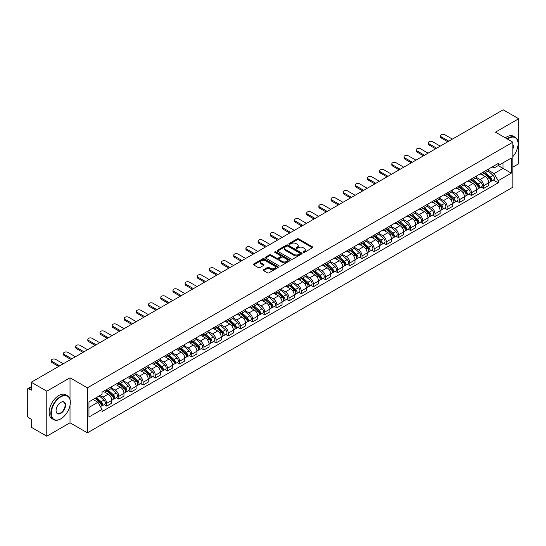 <?xml version="1.0" encoding="UTF-8"?>
<svg xmlns="http://www.w3.org/2000/svg" width="546" height="546" viewBox="0 0 546 546"><rect width="100%" height="100%" fill="white"/><g stroke="black" fill="none" stroke-linecap="round" stroke-linejoin="round"><path stroke-width="0.82" d="M303.269 252.423A0.758 0.437 0 0 0 304.34 252.423L312.469 247.727A1.085 0.628 0 0 0 312.783 247.29A1.085 0.628 0 0 0 312.469 246.847L298.696 238.895A1.085 0.628 0 0 0 297.167 238.895L289.032 243.591A0.758 0.437 0 0 0 290.103 244.205L291.161 243.598A3.46 2 0 0 1 296.055 243.598L297.201 244.26A3.46 2 0 0 1 298.218 245.673A3.46 2 0 0 1 297.201 247.092L296.15 247.7A0.758 0.437 0 0 0 297.222 248.314L298.273 247.707A3.46 2 0 0 1 303.173 247.707L304.32 248.369A3.46 2 0 0 1 305.33 249.781A3.46 2 0 0 1 304.32 251.194L303.269 251.802A0.758 0.437 0 0 0 303.269 252.423L303.269 251.802M263.575 269.731A1.085 0.628 0 0 0 263.261 270.168A1.085 0.628 0 0 0 263.575 270.611L267.438 272.843A1.085 0.628 0 0 0 268.966 272.843L277.996 267.629A1.085 0.628 0 0 0 278.317 267.192A1.085 0.628 0 0 0 277.996 266.748L264.223 258.797A1.085 0.628 0 0 0 262.694 258.797L253.665 264.011A1.085 0.628 0 0 0 253.351 264.448A1.085 0.628 0 0 0 253.665 264.892L258.333 267.588A1.085 0.628 0 0 0 259.862 267.588L263.732 265.356A1.085 0.628 0 0 0 264.046 264.912A1.085 0.628 0 0 0 263.732 264.469L261.411 263.138A2.894 1.672 0 0 1 260.565 261.957A2.894 1.672 0 0 1 262.353 260.408A2.894 1.672 0 0 1 265.506 260.77L274.577 266.004A2.894 1.672 0 0 1 275.423 267.192A2.894 1.672 0 0 1 273.635 268.734A2.894 1.672 0 0 1 270.482 268.373L268.966 267.499A1.085 0.628 0 0 0 267.438 267.499L263.575 269.731L263.575 270.611L267.438 268.4L267.438 267.499M87.401 387.831L70.018 377.791L46.785 391.202L31.272 382.248L503.187 109.794L518.7 118.748L495.468 132.159L512.851 142.192L87.401 387.831L87.401 432.835L512.851 187.203L512.851 142.192M291.236 259.104A1.085 0.628 0 0 0 292.765 259.104L301.795 253.89A1.085 0.628 0 0 0 302.109 253.453A1.085 0.628 0 0 0 301.795 253.01L288.022 245.058A1.085 0.628 0 0 0 286.493 245.058L277.464 250.273A1.085 0.628 0 0 0 277.143 250.71A1.085 0.628 0 0 0 277.464 251.153L291.236 259.104M275.123 252.586A0.758 0.437 0 0 1 275.894 252.696L275.894 251.795L289.899 259.876A1.085 0.628 0 0 1 290.213 260.319A1.085 0.628 0 0 1 289.899 260.763L280.869 265.977A1.085 0.628 0 0 1 279.34 265.977L265.568 258.019L265.568 257.139A1.085 0.628 0 0 0 265.247 257.582A1.085 0.628 0 0 0 265.568 258.019M265.568 257.139L269.431 254.907A1.085 0.628 0 0 1 270.959 254.907L276.542 258.135A1.085 0.628 0 0 0 278.078 258.135L280.637 256.654A1.085 0.628 0 0 0 280.958 256.21A1.085 0.628 0 0 0 280.637 255.767L274.822 252.409A0.758 0.437 0 0 1 275.894 251.795M46.785 391.202L46.785 436.206L31.272 427.252L31.272 419.287L28.856 417.895A2.204 1.276 -120 0 1 27.3 415.192L27.3 389.721A2.204 1.276 -120 0 1 27.757 388.711L31.272 386.677M512.851 167.131L518.7 163.752L518.7 118.748M46.785 436.206L70.018 422.795L87.401 432.835M31.272 382.248L31.272 390.213L28.856 388.82A2.204 1.276 -120 0 0 27.757 388.711M483.62 171.894A5.071 2.928 60 0 1 482.575 174.174L487.714 171.205A5.071 2.928 -120 0 0 488.766 168.926M476.324 177.361L480.036 179.504A5.071 2.928 60 0 1 483.62 185.715L488.766 182.746A5.071 2.928 -120 0 0 485.182 176.535L481.497 174.406M488.766 182.746L488.766 185.49L483.62 188.459L481.156 187.032M482.575 174.174A5.071 2.928 60 0 1 480.077 173.942M483.62 185.715L483.62 188.459M471.464 178.917A5.071 2.928 60 0 1 470.413 181.197L475.559 178.221A5.071 2.928 -120 0 0 476.603 175.948M468.994 194.055L471.464 195.482L476.603 192.513L476.603 189.762A5.071 2.928 -120 0 0 473.02 183.552L469.342 181.429M470.413 181.197A5.071 2.928 60 0 1 467.915 180.965M464.161 184.377L467.874 186.527A5.071 2.928 60 0 1 471.464 192.738L471.464 195.482M459.302 185.94A5.071 2.928 60 0 1 458.251 188.213L463.397 185.244A5.071 2.928 -120 0 0 464.448 182.971M456.838 201.078L459.302 202.498L464.448 199.529L464.448 196.785A5.071 2.928 -120 0 0 460.858 190.574L457.179 188.452M458.251 188.213A5.071 2.928 60 0 1 455.753 187.988M451.999 191.4L455.719 193.543A5.071 2.928 60 0 1 459.302 199.754L459.302 202.498M447.14 192.956A5.071 2.928 60 0 1 446.089 195.236L451.235 192.267A5.071 2.928 -120 0 0 452.286 189.988M444.676 208.094L447.14 209.521L452.286 206.552L452.286 203.808A5.071 2.928 -120 0 0 448.703 197.597L445.017 195.468M446.089 195.236A5.071 2.928 60 0 1 443.598 195.004M439.837 198.423L443.557 200.566A5.071 2.928 60 0 1 447.14 206.777L447.14 209.521M434.978 199.979A5.071 2.928 60 0 1 433.933 202.259L439.073 199.283A5.071 2.928 -120 0 0 440.124 197.01M432.514 215.117L434.985 216.544L440.124 213.575L440.124 210.824A5.071 2.928 -120 0 0 436.541 204.614L432.855 202.491M433.933 202.259A5.071 2.928 60 0 1 431.436 202.027M427.682 205.439L431.395 207.589A5.071 2.928 60 0 1 434.985 213.8L434.985 216.544M422.822 207.002A5.071 2.928 60 0 1 421.771 209.275L426.917 206.306A5.071 2.928 -120 0 0 427.968 204.033M420.352 222.14L422.822 223.56L427.968 220.591L427.968 217.847A5.071 2.928 -120 0 0 424.378 211.636L420.7 209.514M421.771 209.275A5.071 2.928 60 0 1 419.273 209.05M415.52 212.462L419.232 214.605A5.071 2.928 60 0 1 422.822 220.816L422.822 223.56M410.66 214.025A5.071 2.928 60 0 1 409.609 216.298L414.755 213.329A5.071 2.928 -120 0 0 415.806 211.049M408.196 229.156L410.66 230.583L415.806 227.614L415.806 224.87A5.071 2.928 -120 0 0 412.216 218.659L408.538 216.53M409.609 216.298A5.071 2.928 60 0 1 407.111 216.073M403.358 219.485L407.077 221.628A5.071 2.928 60 0 1 410.66 227.839L410.66 230.583M398.498 221.041A5.071 2.928 60 0 1 397.447 223.321L402.593 220.352A5.071 2.928 -120 0 0 403.644 218.072M396.034 236.179L398.498 237.606L403.644 234.637L403.644 231.886A5.071 2.928 -120 0 0 400.061 225.675L396.376 223.553M397.447 223.321A5.071 2.928 60 0 1 394.956 223.089M391.202 226.501L394.915 228.651A5.071 2.928 60 0 1 398.498 234.862L398.498 237.606M386.343 228.064A5.071 2.928 60 0 1 385.292 230.337L390.438 227.368A5.071 2.928 -120 0 0 391.482 225.095M383.872 243.202L386.343 244.622L391.482 241.653L391.482 238.909A5.071 2.928 -120 0 0 387.899 232.698L384.213 230.576M385.292 230.337A5.071 2.928 60 0 1 382.794 230.112M379.04 233.524L382.753 235.667A5.071 2.928 60 0 1 386.343 241.878L386.343 244.622M374.181 235.087A5.071 2.928 60 0 1 373.13 237.36L378.276 234.391A5.071 2.928 -120 0 0 379.327 232.111M371.71 250.218L374.181 251.645L379.327 248.676L379.327 245.932A5.071 2.928 -120 0 0 375.737 239.721L372.058 237.592M373.13 237.36A5.071 2.928 60 0 1 370.632 237.135M366.878 240.547L370.591 242.69A5.071 2.928 60 0 1 374.181 248.901L374.181 251.645M362.018 242.103A5.071 2.928 60 0 1 360.967 244.383L366.113 241.414A5.071 2.928 -120 0 0 367.165 239.134M359.555 257.241L362.018 258.668L367.165 255.699L367.165 252.948A5.071 2.928 -120 0 0 363.581 246.737L359.896 244.615M360.967 244.383A5.071 2.928 60 0 1 358.469 244.151M354.716 247.563L358.435 249.713A5.071 2.928 60 0 1 362.018 255.924L362.018 258.668M349.856 249.126A5.071 2.928 60 0 1 348.812 251.399L353.951 248.43A5.071 2.928 -120 0 0 355.002 246.157M347.392 264.264L349.856 265.684L355.002 262.715L355.002 259.971A5.071 2.928 -120 0 0 351.419 253.76L347.734 251.638M348.812 251.399A5.071 2.928 60 0 1 346.314 251.174M342.56 254.586L346.273 256.729A5.071 2.928 60 0 1 349.856 262.94L349.856 265.684M337.701 256.149A5.071 2.928 60 0 1 336.65 258.422L341.796 255.453A5.071 2.928 -120 0 0 342.84 253.173M335.23 271.28L337.701 272.707L342.847 269.738L342.847 266.994A5.071 2.928 -120 0 0 339.257 260.783L335.578 258.654M336.65 258.422A5.071 2.928 60 0 1 334.152 258.197M330.398 261.609L334.111 263.752A5.071 2.928 60 0 1 337.701 269.963L337.701 272.707M325.539 263.165A5.071 2.928 60 0 1 324.488 265.445L329.634 262.476A5.071 2.928 -120 0 0 330.685 260.196M323.075 278.303L325.539 279.729L330.685 276.761L330.685 274.01A5.071 2.928 -120 0 0 327.095 267.799L323.416 265.677M324.488 265.445A5.071 2.928 60 0 1 321.99 265.213M318.236 268.625L321.956 270.775A5.071 2.928 60 0 1 325.539 276.986L325.539 279.729M313.377 270.188A5.071 2.928 60 0 1 312.326 272.461L317.472 269.492A5.071 2.928 -120 0 0 318.523 267.219M310.913 285.326L313.377 286.746L318.523 283.777L318.523 281.033A5.071 2.928 -120 0 0 314.94 274.822L311.254 272.7M312.326 272.461A5.071 2.928 60 0 1 309.835 272.236M306.074 275.648L309.794 277.791A5.071 2.928 60 0 1 313.377 284.002L313.377 286.746M301.215 277.211A5.071 2.928 60 0 1 300.17 279.484L305.31 276.515A5.071 2.928 -120 0 0 306.361 274.235M298.751 292.349L301.221 293.768L306.361 290.8L306.361 288.056A5.071 2.928 -120 0 0 302.777 281.845L299.092 279.716M300.17 279.484A5.071 2.928 60 0 1 297.672 279.259M293.919 282.671L297.631 284.814A5.071 2.928 60 0 1 301.221 291.025L301.221 293.768M289.059 284.227A5.071 2.928 60 0 1 288.008 286.507L293.154 283.538A5.071 2.928 -120 0 0 294.205 281.258M286.589 299.365L289.059 300.791L294.205 297.823L294.205 295.072A5.071 2.928 -120 0 0 290.615 288.861L286.937 286.739M288.008 286.507A5.071 2.928 60 0 1 285.51 286.275M281.756 289.687L285.469 291.837A5.071 2.928 60 0 1 289.059 298.048L289.059 300.791M276.897 291.25A5.071 2.928 60 0 1 275.846 293.523L280.992 290.554A5.071 2.928 -120 0 0 282.043 288.281M274.433 306.388L276.897 307.814L282.043 304.839L282.043 302.095A5.071 2.928 -120 0 0 278.453 295.884L274.774 293.762M275.846 293.523A5.071 2.928 60 0 1 273.348 293.298M269.594 296.71L273.314 298.853A5.071 2.928 60 0 1 276.897 305.064L276.897 307.814M264.735 298.273A5.071 2.928 60 0 1 263.684 300.546L268.83 297.577A5.071 2.928 -120 0 0 269.881 295.297M262.271 313.411L264.735 314.83L269.881 311.862L269.881 309.118A5.071 2.928 -120 0 0 266.298 302.907L262.612 300.778M263.684 300.546A5.071 2.928 60 0 1 261.193 300.32M257.439 303.733L261.152 305.876A5.071 2.928 60 0 1 264.735 312.087L264.735 314.83M252.58 305.289A5.071 2.928 60 0 1 251.529 307.569L256.675 304.6A5.071 2.928 -120 0 0 257.719 302.32M250.109 320.427L252.58 321.853L257.719 318.884L257.719 316.134A5.071 2.928 -120 0 0 254.136 309.923L250.45 307.801M251.529 307.569A5.071 2.928 60 0 1 249.031 307.337M245.277 310.749L248.99 312.899A5.071 2.928 60 0 1 252.58 319.11L252.58 321.853M240.417 312.312A5.071 2.928 60 0 1 239.366 314.585L244.512 311.616A5.071 2.928 -120 0 0 245.564 309.343M237.947 327.45L240.417 328.876L245.564 325.901L245.564 323.157A5.071 2.928 -120 0 0 241.974 316.946L238.295 314.824M239.366 314.585A5.071 2.928 60 0 1 236.868 314.36M233.115 317.772L236.834 319.915A5.071 2.928 60 0 1 240.417 326.126L240.417 328.876M228.255 319.335A5.071 2.928 60 0 1 227.204 321.608L232.35 318.639A5.071 2.928 -120 0 0 233.401 316.359M225.791 334.473L228.255 335.892L233.401 332.923L233.401 330.18A5.071 2.928 -120 0 0 229.818 323.969L226.133 321.84M227.204 321.608A5.071 2.928 60 0 1 224.713 321.382M220.953 324.795L224.672 326.938A5.071 2.928 60 0 1 228.255 333.149L228.255 335.892M216.093 326.351A5.071 2.928 60 0 1 215.049 328.631L220.188 325.662A5.071 2.928 -120 0 0 221.239 323.382M213.629 341.489L216.093 342.915L221.239 339.946L221.239 337.196A5.071 2.928 -120 0 0 217.656 330.985L213.971 328.863M215.049 328.631A5.071 2.928 60 0 1 212.551 328.399M208.797 331.811L212.51 333.961A5.071 2.928 60 0 1 216.093 340.172L216.093 342.915M203.938 333.374A5.071 2.928 60 0 1 202.887 335.647L208.033 332.678A5.071 2.928 -120 0 0 209.077 330.405M201.467 348.512L203.938 349.938L209.084 346.963L209.084 344.219A5.071 2.928 -120 0 0 205.494 338.008L201.815 335.886M202.887 335.647A5.071 2.928 60 0 1 200.389 335.421M196.635 338.834L200.348 340.977A5.071 2.928 60 0 1 203.938 347.188L203.938 349.938M191.776 340.397A5.071 2.928 60 0 1 190.725 342.67L195.871 339.701A5.071 2.928 -120 0 0 196.922 337.421M189.312 355.535L191.776 356.954L196.922 353.985L196.922 351.242A5.071 2.928 -120 0 0 193.332 345.031L189.653 342.902M190.725 342.67A5.071 2.928 60 0 1 188.227 342.444M184.473 345.857L188.193 348A5.071 2.928 60 0 1 191.776 354.211L191.776 356.954M179.614 347.413A5.071 2.928 60 0 1 178.562 349.693L183.709 346.724A5.071 2.928 -120 0 0 184.76 344.444M177.15 362.551L179.614 363.977L184.76 361.008L184.76 358.258A5.071 2.928 -120 0 0 181.176 352.047L177.491 349.925M178.562 349.693A5.071 2.928 60 0 1 176.071 349.46M172.311 352.873L176.03 355.023A5.071 2.928 60 0 1 179.614 361.234L179.614 363.977M167.458 354.436A5.071 2.928 60 0 1 166.407 356.709L171.546 353.74A5.071 2.928 -120 0 0 172.597 351.467M164.988 369.574L167.458 371L172.597 368.024L172.597 365.281A5.071 2.928 -120 0 0 169.014 359.07L165.329 356.947M166.407 356.709A5.071 2.928 60 0 1 163.909 356.483M160.155 359.896L163.868 362.039A5.071 2.928 60 0 1 167.458 368.25L167.458 371M155.296 361.459A5.071 2.928 60 0 1 154.245 363.732L159.391 360.763A5.071 2.928 -120 0 0 160.442 358.483M152.825 376.597L155.296 378.016L160.442 375.047L160.442 372.304A5.071 2.928 -120 0 0 156.852 366.093L153.173 363.964M154.245 363.732A5.071 2.928 60 0 1 151.747 363.506M147.993 366.919L151.706 369.062A5.071 2.928 60 0 1 155.296 375.273L155.296 378.016M143.134 368.475A5.071 2.928 60 0 1 142.083 370.754L147.229 367.786A5.071 2.928 -120 0 0 148.28 365.506M140.67 383.613L143.134 385.039L148.28 382.07L148.28 379.32A5.071 2.928 -120 0 0 144.697 373.109L141.011 370.987M142.083 370.754A5.071 2.928 60 0 1 139.585 370.522M135.831 373.935L139.551 376.085A5.071 2.928 60 0 1 143.134 382.296L143.134 385.039M130.972 375.498A5.071 2.928 60 0 1 129.921 377.771L135.067 374.802A5.071 2.928 -120 0 0 136.118 372.529M128.508 390.636L130.972 392.062L136.118 389.086L136.118 386.343A5.071 2.928 -120 0 0 132.535 380.132L128.849 378.009M129.921 377.771A5.071 2.928 60 0 1 127.43 377.545M123.676 380.958L127.389 383.101A5.071 2.928 60 0 1 130.972 389.312L130.972 392.062M118.816 382.521A5.071 2.928 60 0 1 117.765 384.793L122.911 381.825A5.071 2.928 -120 0 0 123.956 379.545M116.346 397.659L118.816 399.078L123.956 396.109L123.956 393.366A5.071 2.928 -120 0 0 120.373 387.155L116.694 385.026M117.765 384.793A5.071 2.928 60 0 1 115.267 384.568M111.514 387.981L115.226 390.124A5.071 2.928 60 0 1 118.816 396.335L118.816 399.078M106.654 389.537A5.071 2.928 60 0 1 105.603 391.816L110.749 388.848A5.071 2.928 -120 0 0 111.8 386.568M104.184 404.675L106.654 406.101L111.8 403.132L111.8 400.382A5.071 2.928 -120 0 0 108.21 394.171L104.532 392.048M105.603 391.816A5.071 2.928 60 0 1 103.105 391.584M100.102 395.434L103.071 397.147A5.071 2.928 60 0 1 106.654 403.358L106.654 406.101M492.233 166.926L494.069 167.984L511.295 158.04L503.03 162.804L503.03 168.386L494.069 173.56L488.479 170.338M88.957 407.452L97.925 402.272L102.054 409.432L88.957 416.994L88.957 401.87L102.054 394.308L102.054 392.192L498.198 163.479L498.198 165.595L511.295 173.157L498.198 180.719L494.069 173.56M511.295 158.04L511.295 173.157M102.054 409.432L102.054 411.548L498.198 182.835L498.198 180.719M70.018 377.791L70.018 399.454M70.018 405.337L70.018 422.795M97.925 402.272L93.093 399.488M493.318 180.016L498.198 182.835M303.569 252.532L304.32 252.095A3.46 2 0 0 0 305.33 250.682L305.33 249.781M298.218 245.673L298.218 246.574A3.46 2 0 0 1 297.201 247.986L296.451 248.423M312.455 247.741L298.696 239.796A1.085 0.628 0 0 0 297.167 239.796L289.339 244.315M301.781 253.904L288.022 245.959A1.085 0.628 0 0 0 286.493 245.959L277.477 251.16L277.464 250.273M299.884 253.76A0.758 0.437 0 0 0 299.884 253.139L287.79 246.164A0.758 0.437 0 0 0 286.718 246.164L285.613 246.799A3.46 2 0 0 0 284.596 248.218A3.46 2 0 0 0 285.613 249.631L293.878 254.402A3.46 2 0 0 0 298.771 254.402L299.884 253.76L299.884 254.661A0.758 0.437 0 0 0 300.102 254.347L300.102 253.453M284.596 248.218L284.596 249.113A3.46 2 0 0 0 285.613 250.532L285.613 249.631M299.884 254.661L298.771 255.303A3.46 2 0 0 1 293.878 255.303L285.613 250.532M265.581 258.033L269.431 255.808L269.431 254.907M280.958 256.21L280.958 257.111A1.085 0.628 0 0 1 280.637 257.555L278.078 259.036A1.085 0.628 0 0 1 276.542 259.036L270.959 255.808A1.085 0.628 0 0 0 269.431 255.808M275.894 252.696L289.878 260.77M282.343 261.479A2.894 1.672 0 0 0 285.497 261.841A2.894 1.672 0 0 0 287.285 260.299A2.894 1.672 0 0 0 286.432 259.118L283.238 257.268A1.085 0.628 0 0 0 281.709 257.268L279.142 258.749A1.085 0.628 0 0 0 278.829 259.193A1.085 0.628 0 0 0 279.142 259.637L282.343 261.479L282.343 262.38A2.894 1.672 0 0 0 285.497 262.742A2.894 1.672 0 0 0 287.285 261.2L287.285 260.299M278.829 259.193L278.829 260.094A1.085 0.628 0 0 0 279.142 260.538L279.142 259.637M282.343 262.38L279.142 260.538M275.423 267.192L275.423 268.086A2.894 1.672 0 0 1 273.635 269.635A2.894 1.672 0 0 1 270.482 269.274L268.966 268.4A1.085 0.628 0 0 0 267.438 268.4M260.565 261.957L260.565 262.851A2.894 1.672 0 0 0 261.411 264.039L261.411 263.138M263.732 264.469L263.732 265.356L261.411 264.039M277.996 266.748L277.996 267.629L264.223 259.698A1.085 0.628 0 0 0 262.694 259.698L253.678 264.899M483.974 173.362L488.929 177.784A2.757 1.59 60 0 1 489.796 182.05L488.766 182.644M484.104 173.485L486.438 174.829M484.473 173.075L489.987 177.996A1.324 0.764 60 0 1 490.404 180.043A1.324 0.764 60 0 1 490.281 180.091M485.298 172.597L490.253 177.02A2.757 1.59 60 0 1 491.12 181.286A2.757 1.59 60 0 1 490.288 181.374M488.063 170.939L493.058 175.403A2.757 1.59 60 0 1 493.925 179.661L491.12 181.286M447.802 141.769L441.216 137.967A2.539 1.461 180 0 1 440.472 136.93L440.472 135.756A2.539 1.461 -0 0 0 441.216 136.793L448.819 141.182M452.402 139.114L444.806 134.726A2.539 1.461 -0 0 0 442.042 134.405A2.539 1.461 -0 0 0 440.472 135.756M471.812 180.385L476.767 184.807A2.757 1.59 60 0 1 477.634 189.066L476.603 189.66M471.942 180.501L474.276 181.852M472.31 180.098L477.825 185.019A1.324 0.764 60 0 1 478.241 187.06A1.324 0.764 60 0 1 478.119 187.107M473.136 179.62L478.091 184.043A2.757 1.59 60 0 1 478.958 188.302A2.757 1.59 60 0 1 478.125 188.39M475.9 177.962L480.903 182.419A2.757 1.59 60 0 1 481.763 186.684L478.958 188.302M459.65 187.408L464.612 191.83A2.757 1.59 60 0 1 465.472 196.089L464.448 196.683M459.787 187.524L462.114 188.868M460.155 187.114L465.67 192.035A1.324 0.764 60 0 1 466.079 194.083A1.324 0.764 60 0 1 465.963 194.13M460.981 186.643L465.936 191.066A2.757 1.59 60 0 1 466.796 195.325A2.757 1.59 60 0 1 465.963 195.413M463.738 184.985L468.741 189.442A2.757 1.59 60 0 1 469.608 193.707L466.796 195.325M435.647 148.785L429.054 144.983A2.539 1.461 180 0 1 428.317 143.953L428.317 142.779A2.539 1.461 -0 0 0 429.054 143.816L436.657 148.205M440.24 146.13L432.644 141.742A2.539 1.461 -0 0 0 429.879 141.428A2.539 1.461 -0 0 0 428.317 142.779M423.484 155.808L416.898 152.006A2.539 1.461 180 0 1 416.154 150.969L416.154 149.802A2.539 1.461 -0 0 0 416.898 150.833L424.495 155.221M428.084 153.153L420.481 148.765A2.539 1.461 -0 0 0 417.717 148.451A2.539 1.461 -0 0 0 416.154 149.802M512.851 156.675A13.452 7.767 120 0 0 518.079 143.857A13.452 7.767 120 0 0 508.565 138.37A13.452 7.767 120 0 0 507.459 139.08M507.016 138.827A13.78 7.958 -60 0 1 508.333 137.967A13.78 7.958 -60 0 1 515.219 137.285A13.78 7.958 -60 0 1 518.079 143.591A13.78 7.958 -60 0 1 518.079 143.728M512.851 144.499A6.723 3.883 -60 0 1 512.851 149.249M505.303 137.838A13.78 7.958 -60 0 1 506.62 136.971A13.78 7.958 -60 0 1 513.506 136.288L515.219 137.285M60.586 418.973L60.818 418.837A13.452 7.767 120 0 0 70.332 402.368A13.452 7.767 120 0 0 60.818 396.874A13.452 7.767 120 0 0 51.31 413.349A13.452 7.767 120 0 0 60.818 418.837L60.586 418.973A13.78 7.958 -60 0 1 53.692 419.656A13.78 7.958 -60 0 1 51.583 408.613A13.78 7.958 -60 0 1 60.586 396.471A13.78 7.958 -60 0 1 67.472 395.789A13.78 7.958 -60 0 1 70.332 402.095A13.78 7.958 -60 0 1 70.325 402.231M60.818 402.368L60.818 402.368A6.723 3.883 -60 0 1 65.575 405.112A6.723 3.883 -60 0 1 60.818 413.349A6.723 3.883 -60 0 1 56.061 410.599A6.723 3.883 -60 0 1 60.818 402.368L60.818 402.368M56.067 410.462A6.395 3.692 120 0 0 57.385 413.261A6.395 3.692 120 0 0 60.586 412.94A6.395 3.692 120 0 0 64.762 407.309A6.395 3.692 120 0 0 63.78 402.184A6.395 3.692 120 0 0 60.702 402.436M53.692 419.656L51.979 418.666A13.78 7.958 -60 0 1 49.87 407.623A13.78 7.958 -60 0 1 58.872 395.481A13.78 7.958 -60 0 1 65.759 394.799L67.472 395.789M447.495 194.424L452.45 198.846A2.757 1.59 60 0 1 453.317 203.112L452.286 203.706M447.624 194.547L449.959 195.891M447.993 194.137L453.508 199.058A1.324 0.764 60 0 1 453.924 201.105A1.324 0.764 60 0 1 453.801 201.153M448.819 193.659L453.774 198.082A2.757 1.59 60 0 1 454.641 202.348A2.757 1.59 60 0 1 453.808 202.436M451.583 192.001L456.579 196.464A2.757 1.59 60 0 1 457.446 200.723L454.641 202.348M435.333 201.447L440.288 205.869A2.757 1.59 60 0 1 441.154 210.128L440.124 210.722M435.462 201.563L437.796 202.914M435.831 201.16L441.345 206.081A1.324 0.764 60 0 1 441.762 208.122A1.324 0.764 60 0 1 441.639 208.169M436.657 200.682L441.612 205.105A2.757 1.59 60 0 1 442.478 209.364A2.757 1.59 60 0 1 441.646 209.452M439.421 199.024L444.417 203.481A2.757 1.59 60 0 1 445.283 207.746L442.478 209.364M423.17 208.47L428.125 212.892A2.757 1.59 60 0 1 428.992 217.151L427.962 217.745M423.307 208.586L425.634 209.93M423.676 208.176L429.183 213.097A1.324 0.764 60 0 1 429.6 215.144A1.324 0.764 60 0 1 429.484 215.192M424.495 207.705L429.449 212.128A2.757 1.59 60 0 1 430.316 216.387A2.757 1.59 60 0 1 429.484 216.475M427.259 206.047L432.261 210.503A2.757 1.59 60 0 1 433.121 214.769L430.316 216.387M411.322 162.831L404.736 159.029A2.539 1.461 180 0 1 403.992 157.992L403.992 156.818A2.539 1.461 -0 0 0 404.736 157.855L412.339 162.244M415.922 160.176L408.319 155.787A2.539 1.461 -0 0 0 405.562 155.467A2.539 1.461 -0 0 0 403.992 156.818M399.16 169.847L392.574 166.045A2.539 1.461 180 0 1 391.83 165.015L391.83 163.841A2.539 1.461 -0 0 0 392.574 164.878L400.177 169.267M403.76 167.192L396.164 162.804A2.539 1.461 -0 0 0 393.4 162.49A2.539 1.461 -0 0 0 391.83 163.841M387.005 176.87L380.419 173.068A2.539 1.461 180 0 1 379.675 172.031L379.675 170.864A2.539 1.461 -0 0 0 380.419 171.894L388.015 176.283M391.605 174.215L384.002 169.826A2.539 1.461 -0 0 0 381.238 169.513A2.539 1.461 -0 0 0 379.675 170.864M374.843 183.893L368.257 180.091A2.539 1.461 180 0 1 367.513 179.054L367.513 177.88A2.539 1.461 -0 0 0 368.257 178.917L375.853 183.306M379.443 181.238L371.84 176.849A2.539 1.461 -0 0 0 369.076 176.529A2.539 1.461 -0 0 0 367.513 177.88M362.68 190.909L356.094 187.107A2.539 1.461 180 0 1 355.35 186.077L355.35 184.903A2.539 1.461 -0 0 0 356.094 185.94L363.697 190.329M367.281 188.254L359.684 183.865A2.539 1.461 -0 0 0 356.92 183.552A2.539 1.461 -0 0 0 355.35 184.903M350.518 197.932L343.932 194.13A2.539 1.461 180 0 1 343.195 193.093L343.195 191.926A2.539 1.461 -0 0 0 343.932 192.956L351.535 197.345M355.118 195.277L347.522 190.888A2.539 1.461 -0 0 0 344.758 190.574A2.539 1.461 -0 0 0 343.195 191.926M338.363 204.955L331.777 201.153A2.539 1.461 180 0 1 331.033 200.116L331.033 198.942A2.539 1.461 -0 0 0 331.777 199.979L339.373 204.368M342.963 202.3L335.36 197.911A2.539 1.461 -0 0 0 332.596 197.591A2.539 1.461 -0 0 0 331.033 198.942M326.201 211.971L319.615 208.169A2.539 1.461 180 0 1 318.871 207.139L318.871 205.965A2.539 1.461 -0 0 0 319.615 207.002L327.218 211.391M330.801 209.316L323.198 204.927A2.539 1.461 -0 0 0 320.434 204.614A2.539 1.461 -0 0 0 318.871 205.965M314.039 218.994L307.453 215.192A2.539 1.461 180 0 1 306.709 214.155L306.709 212.988A2.539 1.461 -0 0 0 307.453 214.018L315.056 218.407M318.639 216.339L311.043 211.95A2.539 1.461 -0 0 0 308.278 211.636A2.539 1.461 -0 0 0 306.709 212.988M301.883 226.017L295.29 222.215A2.539 1.461 180 0 1 294.553 221.178L294.553 220.004A2.539 1.461 -0 0 0 295.29 221.041L302.894 225.43M306.477 223.362L298.88 218.973A2.539 1.461 -0 0 0 296.116 218.653A2.539 1.461 -0 0 0 294.553 220.004M289.721 233.033L283.135 229.231A2.539 1.461 180 0 1 282.391 228.201L282.391 227.027A2.539 1.461 -0 0 0 283.135 228.064L290.731 232.453M294.321 230.378L286.718 225.996A2.539 1.461 -0 0 0 283.954 225.675A2.539 1.461 -0 0 0 282.391 227.027M277.559 240.056L270.973 236.254A2.539 1.461 180 0 1 270.229 235.217L270.229 234.05A2.539 1.461 -0 0 0 270.973 235.087L278.576 239.469M282.159 237.401L274.556 233.012A2.539 1.461 -0 0 0 271.799 232.698A2.539 1.461 -0 0 0 270.229 234.05M265.397 247.079L258.811 243.277A2.539 1.461 180 0 1 258.074 242.24L258.074 241.073A2.539 1.461 -0 0 0 258.811 242.103L266.414 246.492M269.997 244.424L262.401 240.035A2.539 1.461 -0 0 0 259.637 239.714A2.539 1.461 -0 0 0 258.074 241.073M253.242 254.095L246.655 250.293A2.539 1.461 180 0 1 245.912 249.263L245.912 248.089A2.539 1.461 -0 0 0 246.655 249.126L254.252 253.515M257.842 251.44L250.239 247.058A2.539 1.461 -0 0 0 247.475 246.737A2.539 1.461 -0 0 0 245.912 248.089M241.079 261.118L234.493 257.316A2.539 1.461 180 0 1 233.749 256.279L233.749 255.112A2.539 1.461 -0 0 0 234.493 256.149L242.09 260.531M245.68 258.463L238.076 254.074A2.539 1.461 -0 0 0 235.312 253.76A2.539 1.461 -0 0 0 233.749 255.112M228.917 268.141L222.331 264.339A2.539 1.461 180 0 1 221.587 263.302L221.587 262.135A2.539 1.461 -0 0 0 222.331 263.165L229.934 267.554M233.517 265.486L225.921 261.097A2.539 1.461 -0 0 0 223.157 260.776A2.539 1.461 -0 0 0 221.587 262.135M216.755 275.157L210.169 271.355A2.539 1.461 180 0 1 209.432 270.325L209.432 269.151A2.539 1.461 -0 0 0 210.169 270.188L217.772 274.577M221.355 272.502L213.759 268.12A2.539 1.461 -0 0 0 210.995 267.799A2.539 1.461 -0 0 0 209.432 269.151M204.6 282.18L198.014 278.378A2.539 1.461 180 0 1 197.27 277.341L197.27 276.174A2.539 1.461 -0 0 0 198.014 277.211L205.61 281.593M209.2 279.525L201.597 275.136A2.539 1.461 -0 0 0 198.833 274.822A2.539 1.461 -0 0 0 197.27 276.174M192.438 289.203L185.852 285.401A2.539 1.461 180 0 1 185.108 284.364L185.108 283.197A2.539 1.461 -0 0 0 185.852 284.227L193.455 288.616M197.038 286.548L189.435 282.159A2.539 1.461 -0 0 0 186.671 281.838A2.539 1.461 -0 0 0 185.108 283.197M411.015 215.486L415.97 219.908A2.757 1.59 60 0 1 416.83 224.174L415.806 224.768M411.145 215.609L413.479 216.953M411.513 215.199L417.028 220.12A1.324 0.764 60 0 1 417.444 222.167A1.324 0.764 60 0 1 417.321 222.215M412.339 214.721L417.294 219.144A2.757 1.59 60 0 1 418.161 223.41A2.757 1.59 60 0 1 417.328 223.498M415.103 213.063L420.099 217.526A2.757 1.59 60 0 1 420.966 221.785L418.161 223.41M398.853 222.509L403.808 226.931A2.757 1.59 60 0 1 404.675 231.19L403.644 231.784M398.983 222.625L401.317 223.976M399.351 222.222L404.866 227.143A1.324 0.764 60 0 1 405.282 229.184A1.324 0.764 60 0 1 405.159 229.231M400.177 221.744L405.132 226.167A2.757 1.59 60 0 1 405.999 230.426A2.757 1.59 60 0 1 405.166 230.514M402.941 220.086L407.937 224.542A2.757 1.59 60 0 1 408.804 228.808L405.999 230.426M386.691 229.532L391.646 233.954A2.757 1.59 60 0 1 392.513 238.213L391.482 238.807M386.821 229.648L389.155 230.992M387.189 229.245L392.704 234.159A1.324 0.764 60 0 1 393.12 236.206A1.324 0.764 60 0 1 392.997 236.254M388.015 228.767L392.97 233.19A2.757 1.59 60 0 1 393.837 237.449A2.757 1.59 60 0 1 393.004 237.537M390.779 227.109L395.775 231.565A2.757 1.59 60 0 1 396.642 235.831L393.837 237.449M374.529 236.548L379.484 240.97A2.757 1.59 60 0 1 380.35 245.236L379.327 245.83M374.665 236.671L376.993 238.015M375.034 236.261L380.548 241.182A1.324 0.764 60 0 1 380.958 243.229A1.324 0.764 60 0 1 380.842 243.277M375.86 235.783L380.815 240.206A2.757 1.59 60 0 1 381.674 244.471A2.757 1.59 60 0 1 380.842 244.56M378.617 234.125L383.62 238.588A2.757 1.59 60 0 1 384.486 242.847L381.674 244.471M362.373 243.571L367.328 247.993A2.757 1.59 60 0 1 368.188 252.252L367.165 252.846M362.503 243.687L364.837 245.038M362.872 243.284L368.386 248.205A1.324 0.764 60 0 1 368.803 250.245A1.324 0.764 60 0 1 368.68 250.293M363.697 242.806L368.652 247.229A2.757 1.59 60 0 1 369.519 251.488A2.757 1.59 60 0 1 368.687 251.576M366.462 241.148L371.457 245.604A2.757 1.59 60 0 1 372.324 249.87L369.519 251.488M350.211 250.594L355.166 255.016A2.757 1.59 60 0 1 356.033 259.275L355.002 259.869M350.341 250.71L352.675 252.054M350.709 250.307L356.224 255.221A1.324 0.764 60 0 1 356.64 257.268A1.324 0.764 60 0 1 356.518 257.316M351.535 249.829L356.49 254.252A2.757 1.59 60 0 1 357.357 258.511A2.757 1.59 60 0 1 356.524 258.599M354.299 248.171L359.295 252.627A2.757 1.59 60 0 1 360.162 256.893L357.357 258.511M338.049 257.61L343.004 262.032A2.757 1.59 60 0 1 343.871 266.298L342.84 266.892M338.179 257.732L340.513 259.077M338.547 257.323L344.062 262.244A1.324 0.764 60 0 1 344.478 264.291A1.324 0.764 60 0 1 344.362 264.339M339.373 256.845L344.328 261.268A2.757 1.59 60 0 1 345.195 265.533A2.757 1.59 60 0 1 344.362 265.622M342.137 255.187L347.14 259.65A2.757 1.59 60 0 1 348 263.909L345.195 265.533M325.887 264.633L330.849 269.055A2.757 1.59 60 0 1 331.709 273.314L330.685 273.908M326.023 264.749L328.351 266.1M326.392 264.346L331.907 269.267A1.324 0.764 60 0 1 332.316 271.307A1.324 0.764 60 0 1 332.2 271.355M327.218 263.868L332.173 268.291A2.757 1.59 60 0 1 333.033 272.55A2.757 1.59 60 0 1 332.2 272.638M329.975 262.21L334.978 266.673A2.757 1.59 60 0 1 335.845 270.932L333.033 272.55M313.732 271.655L318.687 276.078A2.757 1.59 60 0 1 319.553 280.337L318.523 280.931M313.861 271.772L316.195 273.116M314.23 271.369L319.744 276.283A1.324 0.764 60 0 1 320.161 278.33A1.324 0.764 60 0 1 320.038 278.378M315.056 270.891L320.011 275.314A2.757 1.59 60 0 1 320.877 279.572A2.757 1.59 60 0 1 320.045 279.661M317.82 269.233L322.816 273.689A2.757 1.59 60 0 1 323.682 277.955L320.877 279.572M301.569 278.672L306.524 283.094A2.757 1.59 60 0 1 307.391 287.36L306.361 287.954M301.699 278.794L304.033 280.139M302.068 278.385L307.582 283.306A1.324 0.764 60 0 1 307.999 285.353A1.324 0.764 60 0 1 307.876 285.401M302.894 277.907L307.848 282.33A2.757 1.59 60 0 1 308.715 286.595A2.757 1.59 60 0 1 307.883 286.684M305.658 276.249L310.654 280.712A2.757 1.59 60 0 1 311.52 284.971L308.715 286.595M289.407 285.695L294.362 290.117A2.757 1.59 60 0 1 295.229 294.376L294.198 294.97M289.544 285.811L291.871 287.162M289.912 285.408L295.42 290.329A1.324 0.764 60 0 1 295.836 292.369A1.324 0.764 60 0 1 295.72 292.417M290.731 284.93L295.693 289.353A2.757 1.59 60 0 1 296.553 293.611A2.757 1.59 60 0 1 295.72 293.7M293.495 283.272L298.498 287.735A2.757 1.59 60 0 1 299.358 291.994L296.553 293.611M277.252 292.717L282.207 297.14A2.757 1.59 60 0 1 283.067 301.399L282.043 301.993M277.382 292.833L279.716 294.178M277.75 292.431L283.265 297.345A1.324 0.764 60 0 1 283.681 299.392A1.324 0.764 60 0 1 283.558 299.44M278.576 291.953L283.531 296.376A2.757 1.59 60 0 1 284.398 300.634A2.757 1.59 60 0 1 283.565 300.723M281.34 290.295L286.336 294.751A2.757 1.59 60 0 1 287.203 299.017L284.398 300.634M265.09 299.734L270.045 304.156A2.757 1.59 60 0 1 270.912 308.422L269.881 309.016M265.22 299.856L267.554 301.201M265.588 299.447L271.103 304.368A1.324 0.764 60 0 1 271.519 306.415A1.324 0.764 60 0 1 271.396 306.463M266.414 298.969L271.369 303.392A2.757 1.59 60 0 1 272.236 307.657A2.757 1.59 60 0 1 271.403 307.746M269.178 297.311L274.174 301.774A2.757 1.59 60 0 1 275.041 306.033L272.236 307.657M252.928 306.756L257.883 311.179A2.757 1.59 60 0 1 258.749 315.438L257.719 316.032M253.057 306.872L255.391 308.224M253.426 306.47L258.94 311.391A1.324 0.764 60 0 1 259.357 313.431A1.324 0.764 60 0 1 259.234 313.479M254.252 305.992L259.207 310.415A2.757 1.59 60 0 1 260.073 314.673A2.757 1.59 60 0 1 259.241 314.762M257.016 304.334L262.012 308.797A2.757 1.59 60 0 1 262.879 313.056L260.073 314.673M240.766 313.779L245.72 318.202A2.757 1.59 60 0 1 246.587 322.461L245.564 323.055M240.902 313.895L243.229 315.24M241.271 313.493L246.785 318.407A1.324 0.764 60 0 1 247.195 320.454A1.324 0.764 60 0 1 247.079 320.502M242.096 313.015L247.051 317.438A2.757 1.59 60 0 1 247.911 321.696A2.757 1.59 60 0 1 247.079 321.785M244.854 311.356L249.856 315.813A2.757 1.59 60 0 1 250.723 320.079L247.911 321.696M228.61 320.795L233.565 325.218A2.757 1.59 60 0 1 234.425 329.484L233.401 330.077M228.74 320.918L231.074 322.263M229.108 320.509L234.623 325.43A1.324 0.764 60 0 1 235.039 327.477A1.324 0.764 60 0 1 234.916 327.525M229.934 320.031L234.889 324.454A2.757 1.59 60 0 1 235.756 328.719A2.757 1.59 60 0 1 234.923 328.808M232.698 318.373L237.694 322.836A2.757 1.59 60 0 1 238.561 327.095L235.756 328.719M216.448 327.818L221.403 332.241A2.757 1.59 60 0 1 222.27 336.5L221.239 337.094M216.578 327.934L218.912 329.286M216.946 327.532L222.461 332.453A1.324 0.764 60 0 1 222.877 334.493A1.324 0.764 60 0 1 222.754 334.541M217.772 327.054L222.727 331.477A2.757 1.59 60 0 1 223.594 335.735A2.757 1.59 60 0 1 222.761 335.824M220.536 325.396L225.532 329.859A2.757 1.59 60 0 1 226.399 334.118L223.594 335.735M204.286 334.841L209.241 339.264A2.757 1.59 60 0 1 210.108 343.523L209.077 344.116M204.416 334.957L206.75 336.302M204.784 334.555L210.299 339.469A1.324 0.764 60 0 1 210.715 341.516A1.324 0.764 60 0 1 210.599 341.564M205.61 334.077L210.565 338.5A2.757 1.59 60 0 1 211.432 342.758A2.757 1.59 60 0 1 210.599 342.847M208.374 332.418L213.377 336.875A2.757 1.59 60 0 1 214.237 341.141L211.432 342.758M192.131 341.864L197.086 346.28A2.757 1.59 60 0 1 197.945 350.546L196.922 351.139M192.26 341.98L194.588 343.325M192.629 341.571L198.143 346.492A1.324 0.764 60 0 1 198.553 348.539A1.324 0.764 60 0 1 198.437 348.587M193.455 341.093L198.41 345.516A2.757 1.59 60 0 1 199.27 349.781A2.757 1.59 60 0 1 198.444 349.87M196.212 339.435L201.215 343.898A2.757 1.59 60 0 1 202.081 348.157L199.27 349.781M179.968 348.88L184.923 353.303A2.757 1.59 60 0 1 185.79 357.562L184.76 358.156M180.098 348.996L182.432 350.348M180.467 348.594L185.981 353.515A1.324 0.764 60 0 1 186.398 355.555A1.324 0.764 60 0 1 186.275 355.61M181.292 348.116L186.247 352.539A2.757 1.59 60 0 1 187.114 356.797A2.757 1.59 60 0 1 186.282 356.886M184.057 346.457L189.053 350.921A2.757 1.59 60 0 1 189.919 355.18L187.114 356.797M180.276 296.219L173.689 292.417A2.539 1.461 180 0 1 172.946 291.387L172.946 290.213A2.539 1.461 -0 0 0 173.689 291.25L181.292 295.639M184.876 293.564L177.279 289.182A2.539 1.461 -0 0 0 174.515 288.861A2.539 1.461 -0 0 0 172.946 290.213M168.12 303.242L161.534 299.44A2.539 1.461 180 0 1 160.79 298.403L160.79 297.236A2.539 1.461 -0 0 0 161.534 298.273L169.13 302.655M172.713 300.587L165.117 296.198A2.539 1.461 -0 0 0 162.353 295.884A2.539 1.461 -0 0 0 160.79 297.236M155.958 310.264L149.372 306.463A2.539 1.461 180 0 1 148.628 305.426L148.628 304.259A2.539 1.461 -0 0 0 149.372 305.289L156.968 309.678M160.558 307.61L152.955 303.221A2.539 1.461 -0 0 0 150.191 302.9A2.539 1.461 -0 0 0 148.628 304.259M143.796 317.287L137.21 313.479A2.539 1.461 180 0 1 136.466 312.449L136.466 311.275A2.539 1.461 -0 0 0 137.21 312.312L144.813 316.7M148.396 314.626L140.793 310.244A2.539 1.461 -0 0 0 138.036 309.923A2.539 1.461 -0 0 0 136.466 311.275M167.806 355.903L172.761 360.326A2.757 1.59 60 0 1 173.628 364.585L172.597 365.178M167.936 356.019L170.27 357.364M168.304 355.617L173.819 360.531A1.324 0.764 60 0 1 174.235 362.578A1.324 0.764 60 0 1 174.113 362.626M169.13 355.139L174.085 359.561A2.757 1.59 60 0 1 174.952 363.82A2.757 1.59 60 0 1 174.119 363.909M171.894 353.48L176.89 357.937A2.757 1.59 60 0 1 177.757 362.203L174.952 363.82M131.634 324.304L125.048 320.502A2.539 1.461 180 0 1 124.311 319.465L124.311 318.298A2.539 1.461 -0 0 0 125.048 319.335L132.651 323.717M136.234 321.649L128.638 317.26A2.539 1.461 -0 0 0 125.873 316.946A2.539 1.461 -0 0 0 124.311 318.298M155.644 362.926L160.599 367.342A2.757 1.59 60 0 1 161.466 371.608L160.435 372.201M155.781 363.042L158.108 364.387M156.149 362.633L161.657 367.554A1.324 0.764 60 0 1 162.073 369.601A1.324 0.764 60 0 1 161.957 369.649M156.968 362.155L161.93 366.578A2.757 1.59 60 0 1 162.79 370.843A2.757 1.59 60 0 1 161.957 370.932M159.732 360.497L164.735 364.96A2.757 1.59 60 0 1 165.595 369.219L162.79 370.843M119.478 331.326L112.892 327.525A2.539 1.461 180 0 1 112.148 326.488L112.148 325.32A2.539 1.461 -0 0 0 112.892 326.351L120.489 330.74M124.079 328.672L116.475 324.283A2.539 1.461 -0 0 0 113.711 323.962A2.539 1.461 -0 0 0 112.148 325.32M143.489 369.942L148.444 374.365A2.757 1.59 60 0 1 149.304 378.624L148.28 379.217M143.618 370.058L145.953 371.41M143.987 369.656L149.502 374.576A1.324 0.764 60 0 1 149.918 376.624A1.324 0.764 60 0 1 149.795 376.672M144.813 369.178L149.768 373.6A2.757 1.59 60 0 1 150.635 377.859A2.757 1.59 60 0 1 149.802 377.948M147.577 367.519L152.573 371.983A2.757 1.59 60 0 1 153.44 376.242L150.635 377.859M107.316 338.349L100.73 334.541A2.539 1.461 180 0 1 99.986 333.51L99.986 332.337A2.539 1.461 -0 0 0 100.73 333.374L108.326 337.762M111.916 335.688L104.313 331.306A2.539 1.461 -0 0 0 101.549 330.985A2.539 1.461 -0 0 0 99.986 332.337M131.327 376.965L136.282 381.388A2.757 1.59 60 0 1 137.148 385.647L136.118 386.24M131.456 377.081L133.79 378.426M131.825 376.679L137.339 381.593A1.324 0.764 60 0 1 137.756 383.64A1.324 0.764 60 0 1 137.633 383.688M132.651 376.201L137.606 380.623A2.757 1.59 60 0 1 138.472 384.882A2.757 1.59 60 0 1 137.64 384.971M135.415 374.542L140.411 378.999A2.757 1.59 60 0 1 141.278 383.265L138.472 384.882M95.154 345.365L88.568 341.564A2.539 1.461 180 0 1 87.824 340.527L87.824 339.359A2.539 1.461 -0 0 0 88.568 340.397L96.171 344.779M99.754 342.711L92.158 338.322A2.539 1.461 -0 0 0 89.394 338.008A2.539 1.461 -0 0 0 87.824 339.359M119.164 383.988L124.119 388.404A2.757 1.59 60 0 1 124.986 392.67L123.956 393.263M119.294 384.104L121.628 385.449M119.663 383.695L125.177 388.615A1.324 0.764 60 0 1 125.594 390.663A1.324 0.764 60 0 1 125.471 390.711M120.489 383.217L125.444 387.64A2.757 1.59 60 0 1 126.31 391.905A2.757 1.59 60 0 1 125.478 391.994M123.253 381.558L128.255 386.022A2.757 1.59 60 0 1 129.115 390.281L126.31 391.905M82.999 352.388L76.406 348.587A2.539 1.461 180 0 1 75.669 347.549L75.669 346.382A2.539 1.461 -0 0 0 76.406 347.413L84.009 351.801M87.592 349.733L79.996 345.345A2.539 1.461 -0 0 0 77.232 345.024A2.539 1.461 -0 0 0 75.669 346.382M107.002 391.004L111.957 395.427A2.757 1.59 60 0 1 112.824 399.686L111.8 400.279M107.139 391.12L109.466 392.472M107.507 390.718L113.022 395.638A1.324 0.764 60 0 1 113.431 397.686A1.324 0.764 60 0 1 113.315 397.734M108.333 390.24L113.288 394.662A2.757 1.59 60 0 1 114.148 398.921A2.757 1.59 60 0 1 113.315 399.01M111.091 388.581L116.093 393.045A2.757 1.59 60 0 1 116.96 397.304L114.148 398.921M70.837 359.411L64.251 355.603A2.539 1.461 180 0 1 63.507 354.572L63.507 353.398A2.539 1.461 -0 0 0 64.251 354.436L71.847 358.824M75.437 356.75L67.834 352.368A2.539 1.461 -0 0 0 65.07 352.047A2.539 1.461 -0 0 0 63.507 353.398M95.147 398.293L99.802 402.45A2.757 1.59 60 0 1 100.662 406.709L100.532 406.79M95.195 398.273L97.311 399.488M95.646 398.007L100.86 402.655A1.324 0.764 60 0 1 101.276 404.702A1.324 0.764 60 0 1 101.153 404.75M96.471 397.529L101.126 401.685A2.757 1.59 60 0 1 101.993 405.944A2.757 1.59 60 0 1 101.16 406.033M99.276 395.911L103.931 400.061A2.757 1.59 60 0 1 104.798 404.327L101.993 405.944M58.675 366.427L52.088 362.626A2.539 1.461 180 0 1 51.344 361.588L51.344 360.421A2.539 1.461 -0 0 0 52.088 361.459L59.691 365.84M63.275 363.772L55.672 359.384A2.539 1.461 -0 0 0 52.914 359.07A2.539 1.461 -0 0 0 51.344 360.421M118.816 396.335L123.956 393.366M130.972 389.312L136.118 386.343M143.134 382.296L148.28 379.32M155.296 375.273L160.442 372.304M167.458 368.25L172.597 365.281M179.614 361.234L184.76 358.258M191.776 354.211L196.922 351.242M203.938 347.188L209.084 344.219M216.093 340.172L221.239 337.196M228.255 333.149L233.401 330.18M240.417 326.126L245.564 323.157M252.58 319.11L257.719 316.134M264.735 312.087L269.881 309.118M276.897 305.064L282.043 302.095M289.059 298.048L294.205 295.072M301.221 291.025L306.361 288.056M313.377 284.002L318.523 281.033M325.539 276.986L330.685 274.01M337.701 269.963L342.847 266.994M349.856 262.94L355.002 259.971M362.018 255.924L367.165 252.948M374.181 248.901L379.327 245.932M386.343 241.878L391.482 238.909M398.498 234.862L403.644 231.886M410.66 227.839L415.806 224.87M422.822 220.816L427.968 217.847M434.985 213.8L440.124 210.824M447.14 206.777L452.286 203.808M459.302 199.754L464.448 196.785M471.464 192.738L476.603 189.762M106.654 403.358L111.8 400.382M103.071 397.147L108.21 394.171M115.226 390.124L120.373 387.155M127.389 383.101L132.535 380.132M139.551 376.085L144.697 373.109M151.706 369.062L156.852 366.093M163.868 362.039L169.014 359.07M176.03 355.023L181.176 352.047M188.193 348L193.332 345.031M200.348 340.977L205.494 338.008M212.51 333.961L217.656 330.985M224.672 326.938L229.818 323.969M236.834 319.915L241.974 316.946M248.99 312.899L254.136 309.923M261.152 305.876L266.298 302.907M273.314 298.853L278.453 295.884M285.469 291.837L290.615 288.861M297.631 284.814L302.777 281.845M309.794 277.791L314.94 274.822M321.956 270.775L327.095 267.799M334.111 263.752L339.257 260.783M346.273 256.729L351.419 253.76M358.435 249.713L363.581 246.737M370.591 242.69L375.737 239.721M382.753 235.667L387.899 232.698M394.915 228.651L400.061 225.675M407.077 221.628L412.216 218.659M419.232 214.605L424.378 211.636M431.395 207.589L436.541 204.614M443.557 200.566L448.703 197.597M455.719 193.543L460.858 190.574M467.874 186.527L473.02 183.552M480.036 179.504L485.182 176.535M31.272 387.421L28.856 388.82M304.32 252.095L304.32 251.194M296.15 248.314L296.15 247.7M297.201 247.986L297.201 247.092M289.032 244.205L289.032 243.591M297.167 239.796L297.167 238.895M298.696 239.796L298.696 238.895M312.469 247.727L312.469 246.847M286.493 245.959L286.493 245.058M288.022 245.959L288.022 245.058M301.795 253.89L301.795 253.01M293.878 255.303L293.878 254.402M298.771 255.303L298.771 254.402M270.959 255.808L270.959 254.907M276.542 259.036L276.542 258.135M278.078 259.036L278.078 258.135M280.637 257.555L280.637 256.654M289.899 260.763L289.899 259.876M268.966 268.4L268.966 267.499M270.482 269.274L270.482 268.373M253.665 264.892L253.665 264.011M262.694 259.698L262.694 258.797M264.223 259.698L264.223 258.797M488.929 177.784L487.387 178.679M490.677 179.436L490.178 179.723M493.058 175.403L490.253 177.02M441.216 136.793L441.216 137.967M476.767 184.807L475.225 185.701M478.514 186.459L478.023 186.746M480.903 182.419L478.091 184.043M464.612 191.83L463.063 192.718M466.359 193.475L465.861 193.762M468.741 189.442L465.936 191.066M429.054 143.816L429.054 144.983M416.898 150.833L416.898 152.006M452.45 198.846L450.9 199.74M454.197 200.498L453.699 200.785M456.579 196.464L453.774 198.082M440.288 205.869L438.745 206.763M442.035 207.521L441.537 207.808M444.417 203.481L441.612 205.105M428.125 212.892L426.583 213.779M429.873 214.537L429.381 214.824M432.261 210.503L429.449 212.128M404.736 157.855L404.736 159.029M392.574 164.878L392.574 166.045M380.419 171.894L380.419 173.068M368.257 178.917L368.257 180.091M356.094 185.94L356.094 187.107M343.932 192.956L343.932 194.13M331.777 199.979L331.777 201.153M319.615 207.002L319.615 208.169M307.453 214.018L307.453 215.192M295.29 221.041L295.29 222.215M283.135 228.064L283.135 229.231M270.973 235.087L270.973 236.254M258.811 242.103L258.811 243.277M246.655 249.126L246.655 250.293M234.493 256.149L234.493 257.316M222.331 263.165L222.331 264.339M210.169 270.188L210.169 271.355M198.014 277.211L198.014 278.378M185.852 284.227L185.852 285.401M415.97 219.908L414.421 220.802M417.717 221.56L417.219 221.847M420.099 217.526L417.294 219.144M403.808 226.931L402.259 227.825M405.555 228.583L405.057 228.87M407.937 224.542L405.132 226.167M391.646 233.954L390.103 234.841M393.393 235.599L392.895 235.886M395.775 231.565L392.97 233.19M379.484 240.97L377.941 241.864M381.238 242.622L380.739 242.909M383.62 238.588L380.815 240.206M367.328 247.993L365.779 248.887M369.076 249.645L368.577 249.931M371.457 245.604L368.652 247.229M355.166 255.016L353.624 255.903M356.913 256.661L356.415 256.948M359.295 252.627L356.49 254.252M343.004 262.032L341.462 262.926M344.751 263.684L344.26 263.971M347.14 259.65L344.328 261.268M330.849 269.055L329.299 269.949M332.596 270.707L332.098 270.993M334.978 266.673L332.173 268.291M318.687 276.078L317.137 276.965M320.434 277.723L319.936 278.01M322.816 273.689L320.011 275.314M306.524 283.094L304.982 283.988M308.272 284.746L307.773 285.032M310.654 280.712L307.848 282.33M294.362 290.117L292.82 291.011M296.109 291.769L295.618 292.055M298.498 287.735L295.693 289.353M282.207 297.14L280.658 298.027M283.954 298.785L283.456 299.072M286.336 294.751L283.531 296.376M270.045 304.156L268.502 305.05M271.792 305.808L271.294 306.094M274.174 301.774L271.369 303.392M257.883 311.179L256.34 312.073M259.63 312.831L259.132 313.117M262.012 308.797L259.207 310.415M245.72 318.202L244.178 319.089M247.475 319.847L246.976 320.133M249.856 315.813L247.051 317.438M233.565 325.218L232.016 326.112M235.312 326.87L234.814 327.156M237.694 322.836L234.889 324.454M221.403 332.241L219.861 333.135M223.15 333.893L222.652 334.179M225.532 329.859L222.727 331.477M209.241 339.264L207.698 340.151M210.988 340.909L210.497 341.195M213.377 336.875L210.565 338.5M197.086 346.28L195.536 347.174M198.833 347.932L198.335 348.218M201.215 343.898L198.41 345.516M184.923 353.303L183.374 354.197M186.671 354.955L186.172 355.241M189.053 350.921L186.247 352.539M173.689 291.25L173.689 292.417M161.534 298.273L161.534 299.44M149.372 305.289L149.372 306.463M137.21 312.312L137.21 313.479M172.761 360.326L171.219 361.213M174.508 361.971L174.01 362.257M176.89 357.937L174.085 359.561M125.048 319.335L125.048 320.502M160.599 367.342L159.057 368.236M162.346 368.994L161.855 369.28M164.735 364.96L161.93 366.578M112.892 326.351L112.892 327.525M148.444 374.365L146.894 375.259M150.191 376.017L149.693 376.303M152.573 371.983L149.768 373.6M100.73 333.374L100.73 334.541M136.282 381.388L134.739 382.275M138.029 383.033L137.531 383.319M140.411 378.999L137.606 380.623M88.568 340.397L88.568 341.564M124.119 388.404L122.577 389.298M125.867 390.056L125.368 390.342M128.255 386.022L125.444 387.64M76.406 347.413L76.406 348.587M111.957 395.427L110.415 396.321M113.711 397.078L113.213 397.365M116.093 393.045L113.288 394.662M64.251 354.436L64.251 355.603M99.802 402.45L98.464 403.214M101.549 404.095L101.051 404.381M103.931 400.061L101.126 401.685M52.088 361.459L52.088 362.626"/></g></svg>
